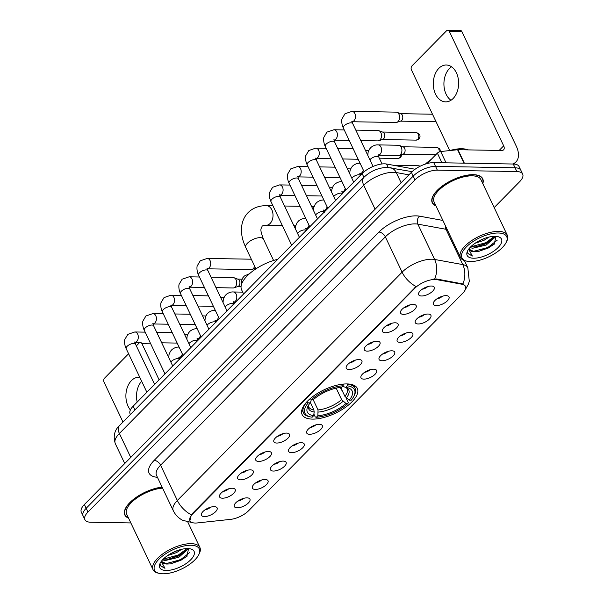 <?xml version="1.0" encoding="UTF-8"?>
<svg xmlns="http://www.w3.org/2000/svg" width="604" height="604" viewBox="0 0 604 604"><rect width="100%" height="100%" fill="white"/><g stroke="black" fill="none" stroke-linecap="round" stroke-linejoin="round"><path stroke-width="0.91" d="M312.411 419.108A30.532 13.001 154.6 0 0 344.529 407.987A30.532 13.001 154.6 0 0 357.311 388.417A30.532 13.001 154.6 0 0 347.043 383.933A30.532 13.001 154.6 0 0 314.926 395.046A30.532 13.001 154.6 0 0 302.143 414.616A30.532 13.001 154.6 0 0 312.411 419.108M265.118 479.478A8.645 3.677 -25.4 0 1 267.255 479.961A8.645 3.677 -25.4 0 1 265.33 485.608A8.645 3.677 -25.4 0 1 255.318 489.436A8.645 3.677 -25.4 0 1 252.283 487.073A8.645 3.677 -25.4 0 1 257.032 481.984A8.645 3.677 -25.4 0 1 265.118 479.478M255.96 482.671A5.187 2.205 154.6 0 0 261.524 480.029M283.216 461.094A8.645 3.677 -25.4 0 1 285.36 461.577A8.645 3.677 -25.4 0 1 283.427 467.224A8.645 3.677 -25.4 0 1 273.416 471.052A8.645 3.677 -25.4 0 1 270.381 468.689A8.645 3.677 -25.4 0 1 275.137 463.6A8.645 3.677 -25.4 0 1 283.216 461.094M274.057 464.287A5.187 2.205 154.6 0 0 279.622 461.645M301.313 442.709A8.645 3.677 -25.4 0 1 303.457 443.193A8.645 3.677 -25.4 0 1 301.524 448.84A8.645 3.677 -25.4 0 1 291.513 452.668A8.645 3.677 -25.4 0 1 288.478 450.305A8.645 3.677 -25.4 0 1 293.234 445.216A8.645 3.677 -25.4 0 1 301.313 442.709M292.155 445.903A5.187 2.205 154.6 0 0 297.719 443.261M319.41 424.325A8.645 3.677 -25.4 0 1 321.554 424.808A8.645 3.677 -25.4 0 1 319.622 430.456A8.645 3.677 -25.4 0 1 309.61 434.284A8.645 3.677 -25.4 0 1 306.575 431.92A8.645 3.677 -25.4 0 1 311.332 426.832A8.645 3.677 -25.4 0 1 319.41 424.325M310.252 427.519A5.187 2.205 154.6 0 0 315.817 424.876M373.702 369.172A8.645 3.677 -25.4 0 1 375.847 369.656A8.645 3.677 -25.4 0 1 373.914 375.303A8.645 3.677 -25.4 0 1 363.902 379.131A8.645 3.677 -25.4 0 1 360.867 376.768A8.645 3.677 -25.4 0 1 365.624 371.679A8.645 3.677 -25.4 0 1 373.702 369.172M364.544 372.374A5.187 2.205 154.6 0 0 370.116 369.724M391.8 350.796A8.645 3.677 -25.4 0 1 393.944 351.279A8.645 3.677 -25.4 0 1 392.011 356.919A8.645 3.677 -25.4 0 1 382 360.747A8.645 3.677 -25.4 0 1 378.965 358.383A8.645 3.677 -25.4 0 1 383.721 353.295A8.645 3.677 -25.4 0 1 391.8 350.796M382.642 353.989A5.187 2.205 154.6 0 0 388.213 351.339M409.897 332.411A8.645 3.677 -25.4 0 1 412.041 332.895A8.645 3.677 -25.4 0 1 410.108 338.534A8.645 3.677 -25.4 0 1 400.097 342.362A8.645 3.677 -25.4 0 1 397.062 340.007A8.645 3.677 -25.4 0 1 401.819 334.91A8.645 3.677 -25.4 0 1 409.897 332.411M400.739 335.605A5.187 2.205 154.6 0 0 406.311 332.955M427.994 314.027A8.645 3.677 -25.4 0 1 430.139 314.51A8.645 3.677 -25.4 0 1 428.206 320.158A8.645 3.677 -25.4 0 1 418.195 323.978A8.645 3.677 -25.4 0 1 415.159 321.622A8.645 3.677 -25.4 0 1 419.916 316.526A8.645 3.677 -25.4 0 1 427.994 314.027M418.836 317.221A5.187 2.205 154.6 0 0 424.408 314.578M446.092 295.643A8.645 3.677 -25.4 0 1 448.236 296.126A8.645 3.677 -25.4 0 1 446.311 301.774A8.645 3.677 -25.4 0 1 436.292 305.594A8.645 3.677 -25.4 0 1 433.264 303.238A8.645 3.677 -25.4 0 1 438.013 298.142A8.645 3.677 -25.4 0 1 446.092 295.643M436.934 298.837A5.187 2.205 154.6 0 0 442.506 296.194M247.021 497.862A8.645 3.677 -25.4 0 1 249.158 498.345A8.645 3.677 -25.4 0 1 247.232 503.993A8.645 3.677 -25.4 0 1 237.213 507.821A8.645 3.677 -25.4 0 1 234.186 505.457A8.645 3.677 -25.4 0 1 238.935 500.369A8.645 3.677 -25.4 0 1 247.021 497.862M237.855 501.056A5.187 2.205 154.6 0 0 243.427 498.413M232.291 488.251A8.645 3.677 -25.4 0 1 234.435 488.734A8.645 3.677 -25.4 0 1 232.502 494.382A8.645 3.677 -25.4 0 1 222.491 498.202A8.645 3.677 -25.4 0 1 219.456 495.846A8.645 3.677 -25.4 0 1 224.212 490.75A8.645 3.677 -25.4 0 1 232.291 488.251M223.133 491.445A5.187 2.205 154.6 0 0 228.697 488.802M250.388 469.867A8.645 3.677 -25.4 0 1 252.532 470.35A8.645 3.677 -25.4 0 1 250.6 475.997A8.645 3.677 -25.4 0 1 240.588 479.818A8.645 3.677 -25.4 0 1 237.553 477.462A8.645 3.677 -25.4 0 1 242.31 472.373A8.645 3.677 -25.4 0 1 250.388 469.867M241.23 473.06A5.187 2.205 154.6 0 0 246.802 470.418M268.486 451.482A8.645 3.677 -25.4 0 1 270.63 451.966A8.645 3.677 -25.4 0 1 268.697 457.613A8.645 3.677 -25.4 0 1 258.686 461.433A8.645 3.677 -25.4 0 1 255.651 459.078A8.645 3.677 -25.4 0 1 260.407 453.989A8.645 3.677 -25.4 0 1 268.486 451.482M259.327 454.676A5.187 2.205 154.6 0 0 264.899 452.034M286.583 433.098A8.645 3.677 -25.4 0 1 288.727 433.581A8.645 3.677 -25.4 0 1 286.794 439.229A8.645 3.677 -25.4 0 1 276.783 443.049A8.645 3.677 -25.4 0 1 273.748 440.694A8.645 3.677 -25.4 0 1 278.504 435.605A8.645 3.677 -25.4 0 1 286.583 433.098M277.425 436.292A5.187 2.205 154.6 0 0 282.997 433.649M358.98 359.561A8.645 3.677 -25.4 0 1 361.124 360.044A8.645 3.677 -25.4 0 1 359.191 365.692A8.645 3.677 -25.4 0 1 349.18 369.52A8.645 3.677 -25.4 0 1 346.145 367.156A8.645 3.677 -25.4 0 1 350.894 362.068A8.645 3.677 -25.4 0 1 358.98 359.561M349.822 362.755A5.187 2.205 154.6 0 0 355.386 360.112M377.077 341.177A8.645 3.677 -25.4 0 1 379.221 341.66A8.645 3.677 -25.4 0 1 377.289 347.308A8.645 3.677 -25.4 0 1 367.277 351.135A8.645 3.677 -25.4 0 1 364.242 348.772A8.645 3.677 -25.4 0 1 368.999 343.684A8.645 3.677 -25.4 0 1 377.077 341.177M367.919 344.371A5.187 2.205 154.6 0 0 373.483 341.728M395.175 322.793A8.645 3.677 -25.4 0 1 397.319 323.276A8.645 3.677 -25.4 0 1 395.386 328.923A8.645 3.677 -25.4 0 1 385.375 332.751A8.645 3.677 -25.4 0 1 382.34 330.388A8.645 3.677 -25.4 0 1 387.096 325.299A8.645 3.677 -25.4 0 1 395.175 322.793M386.016 325.986A5.187 2.205 154.6 0 0 391.581 323.344M413.272 304.408A8.645 3.677 -25.4 0 1 415.416 304.892A8.645 3.677 -25.4 0 1 413.483 310.539A8.645 3.677 -25.4 0 1 403.472 314.367A8.645 3.677 -25.4 0 1 400.437 312.004A8.645 3.677 -25.4 0 1 405.193 306.915A8.645 3.677 -25.4 0 1 413.272 304.408M404.114 307.602A5.187 2.205 154.6 0 0 409.678 304.96M431.369 286.024A8.645 3.677 -25.4 0 1 433.513 286.507A8.645 3.677 -25.4 0 1 431.581 292.155A8.645 3.677 -25.4 0 1 421.569 295.983A8.645 3.677 -25.4 0 1 418.534 293.619A8.645 3.677 -25.4 0 1 423.291 288.531A8.645 3.677 -25.4 0 1 431.369 286.024M422.211 289.218A5.187 2.205 154.6 0 0 427.775 286.575M214.194 506.635A8.645 3.677 -25.4 0 1 216.338 507.118A8.645 3.677 -25.4 0 1 214.405 512.766A8.645 3.677 -25.4 0 1 204.394 516.586A8.645 3.677 -25.4 0 1 201.358 514.231A8.645 3.677 -25.4 0 1 206.115 509.134A8.645 3.677 -25.4 0 1 214.194 506.635M205.035 509.829A5.187 2.205 154.6 0 0 210.6 507.186M197.282 522.943A15.553 6.621 -25.4 0 1 195.183 523.041A15.553 6.621 -25.4 0 1 189.95 520.754A15.553 6.621 -25.4 0 1 192.706 513.883L414.842 288.229A15.553 6.621 -25.4 0 1 436.798 279.644L462.068 284.257A15.553 6.621 -25.4 0 1 465.465 286.379A15.553 6.621 -25.4 0 1 462.717 293.25L248.637 510.705A15.553 6.621 -25.4 0 1 230.615 519.365L197.282 522.943M130.426 414.48L130.102 413.8A17.282 7.361 -25.4 0 1 133.159 406.167L362.151 173.559A17.282 7.361 -25.4 0 1 386.537 164.016L415.099 169.233M482.815 183.654A27.943 11.899 154.6 0 0 482.732 178.776A27.943 11.899 154.6 0 0 473.332 174.669A27.943 11.899 154.6 0 0 443.948 184.839A27.943 11.899 154.6 0 0 432.253 202.748A27.943 11.899 154.6 0 0 435.975 205.888M189.905 520.648L191.34 514.834L192.487 513.423L416.096 286.53A20.166 11.876 -135.4 0 1 402.105 272.178A23.043 9.815 -25.4 0 1 431.913 259.207A23.043 9.815 -25.4 0 1 434.623 259.456L462.777 264.597A23.043 9.815 -25.4 0 1 467.821 267.738L464.408 260.543M494.178 207.58L519.614 181.736A17.282 7.361 154.6 0 0 522.671 174.103L519.093 166.568A17.282 7.361 154.6 0 0 513.279 164.024L433.748 162.612L435.537 166.379A17.282 7.361 154.6 0 0 413.181 176.111L86.176 508.281A17.282 7.361 154.6 0 0 83.118 515.922A17.282 7.361 154.6 0 1 86.176 508.281L413.181 176.111A17.282 7.361 154.6 0 1 435.537 166.379L515.069 167.791L435.537 166.379L437.326 170.147A17.282 7.361 154.6 0 0 414.971 179.879L87.965 512.049A17.282 7.361 154.6 0 0 84.907 519.689A17.282 7.361 154.6 0 0 90.721 522.226L130.841 522.936M520.882 170.336A17.282 7.361 154.6 0 0 515.069 167.791A17.282 7.361 154.6 0 1 520.882 170.336M433.015 279.161L436.473 278.965L462.921 283.948A20.166 15.704 -79.6 0 0 462.777 264.597L446.009 229.286L417.855 224.137A23.043 9.815 154.6 0 0 415.144 223.888A23.043 9.815 154.6 0 0 385.337 236.866L160.581 465.171A23.043 9.815 154.6 0 0 156.504 475.348L156.474 475.288M162.091 487.118A27.943 11.899 154.6 0 0 134.654 498.451A27.943 11.899 154.6 0 0 124.847 515.008A27.943 11.899 154.6 0 0 128.569 518.149M522.671 174.103A17.282 7.361 154.6 0 0 516.858 171.559L437.326 170.147M433.748 162.612A17.282 7.361 154.6 0 0 411.392 172.344L84.386 504.514A17.282 7.361 154.6 0 0 81.329 512.154L84.907 519.689M137.191 402.075A18.437 12.669 91 0 1 141.646 381.23M139.796 377.334A18.437 12.669 -89 0 0 138.882 377.266A18.437 12.669 -89 0 0 131.4 380.633A18.437 12.669 -89 0 0 130.388 409.95M150.713 343.835L141.94 343.684A2.884 1.978 -89 0 0 140.362 342.46A2.884 1.978 -89 0 0 139.192 342.989L136.338 345.881M128.592 353.748L104.56 378.157A2.884 1.978 -89 0 0 104.047 382.173L122.982 422.045M141.94 343.684L159.101 379.818M190.97 545.261A24.772 10.547 154.6 0 0 160.558 557.658A24.772 10.547 154.6 0 0 159.305 573.392A24.772 10.547 154.6 0 0 162.869 573.8A24.772 10.547 154.6 0 0 198.792 554.638A24.772 10.547 154.6 0 0 190.97 545.261M198.792 554.638L199.365 553.468A25.927 11.038 154.6 0 0 199.894 547.466A25.927 11.038 154.6 0 0 191.174 543.653A25.927 11.038 154.6 0 0 163.903 553.098A25.927 11.038 154.6 0 0 153.054 569.708A25.927 11.038 154.6 0 0 158.037 573.09L159.305 573.392M162.582 488.145A25.927 11.038 154.6 0 0 136.398 498.315A25.927 11.038 154.6 0 0 126.666 514.14L153.054 569.708M162.159 487.262A27.656 11.778 154.6 0 0 134.903 498.436A27.656 11.778 154.6 0 0 125.103 514.887A27.656 11.778 154.6 0 0 128.425 517.847M181.728 549.285L176.557 552.592L167.625 555.552M177.81 550.425L171.136 553.4M187.504 548.575L187.331 549.791L178.792 557.303L165.277 560.504L162.529 559.893M186.779 548.591L184.19 552.139L178.233 556.125L168.901 559.145L163.276 559.115L178.331 555L186.674 548.885M161.842 560.686A14.405 6.131 154.6 0 0 162.106 561.916A14.405 6.131 154.6 0 0 166.953 564.038L162 561.66M166.138 570.478A19.011 8.094 154.6 0 0 189.452 560.988A19.011 8.094 154.6 0 0 190.479 548.9A19.011 8.094 154.6 0 0 187.701 548.583A19.011 8.094 154.6 0 0 160.113 563.321A19.011 8.094 154.6 0 0 166.138 570.478M166.953 564.038L171.023 563.872L186.832 556.473L188.576 548.621M160.188 564.491L160.513 565.82L164.952 568.296L161.26 561.441M164.952 568.296L160.422 565.616M189.845 552.411L180.573 559.704L165.451 563.811M187.3 556.035L180.853 560.293L170.215 563.977M184.809 551.543L178.61 555.589L168.025 559.259M175.666 551.241L173.023 552.418M324.575 211.732A9.792 6.727 -89 0 0 323.993 210.418M340.656 387.391L344.899 396.33L349.24 400.173A24.772 10.547 154.6 0 0 347.345 387.655A24.772 10.547 154.6 0 0 345.775 387.383L347.285 385.85L347.353 383.94M346.001 397.757L348.304 402.604L347.904 403.525A27.422 11.68 154.6 0 1 316.353 417.266L317.87 415.726A24.772 10.547 154.6 0 0 345.971 403.495L341.637 399.652L336.164 388.13M313.106 399.531L318.036 409.92L317.87 415.726M277.734 259.312A31.687 13.492 154.6 0 0 241.623 289.852L243.593 293.989M340.226 387.436L342.861 392.041M310.26 398.549L311.543 399.508A27.422 11.68 154.6 0 1 343.095 385.775L343.306 384.167A28.577 12.171 154.6 0 0 341.192 384.355M349.24 400.173L351.173 400.21A27.422 11.68 154.6 0 0 353.944 396.103L354.51 394.933A28.577 12.171 154.6 0 0 355.092 388.319A28.577 12.171 154.6 0 0 347.496 384.235M316.353 417.266L315.25 416.986L313.884 414.11M353.944 396.103A27.422 11.68 154.6 0 0 347.285 385.85M343.095 385.775L341.585 387.307A24.772 10.547 154.6 0 0 313.484 399.538L311.543 399.508M345.971 403.495L347.904 403.525M346.311 398.006A22.159 9.438 154.6 0 0 345.775 387.383L342.528 386.349M310.222 416.858A27.422 11.68 154.6 0 1 308.282 402.823L306.991 401.871A28.577 12.171 154.6 0 0 303.465 412.834A28.577 12.171 154.6 0 0 308.961 416.564L310.222 416.858A27.422 11.68 154.6 0 0 312.17 417.19L313.68 415.65L314.163 412.004L313.853 409.844L310.365 402.506M308.282 402.823L310.214 402.86A24.772 10.547 154.6 0 0 307.851 406.409A24.772 10.547 154.6 0 0 313.68 415.65M310.909 399.033L311.113 400.754L310.214 402.86M211.038 277.198L233.257 277.591A5.187 3.564 91 0 1 234.095 277.757A5.187 3.564 91 0 1 236.104 279.795A5.187 3.564 91 0 1 235.175 287.013A5.187 3.564 91 0 1 233.914 287.829A5.187 3.564 91 0 1 233.076 287.965L216.006 287.663M234.095 277.757L238.021 279.229A3.745 2.575 91 0 1 239.471 280.694A3.745 2.575 91 0 1 238.806 285.911A3.745 2.575 91 0 1 237.893 286.5L233.914 287.829M254.601 266.137A5.187 3.564 91 0 1 253.272 268.637A5.187 3.564 91 0 1 252.019 269.444A5.187 3.564 91 0 1 251.173 269.58L207.338 268.803M355.816 130.132L378.044 130.524A5.187 3.564 91 0 1 378.882 130.683A5.187 3.564 91 0 1 380.89 132.721A5.187 3.564 91 0 1 379.961 139.947A5.187 3.564 91 0 1 378.7 140.762A5.187 3.564 91 0 1 377.855 140.891L360.784 140.589M378.882 130.683L382.808 132.155A3.745 2.575 91 0 1 384.257 133.627A3.745 2.575 91 0 1 383.585 138.845A3.745 2.575 91 0 1 382.679 139.433L378.7 140.762M364.114 171.778L343.344 128.033C341.162 123.563 341.743 119.079 342.015 118.814L345.012 113.748L352.019 111.355L396.141 112.14A5.187 3.564 91 0 1 396.979 112.299A5.187 3.564 91 0 1 398.987 114.337A5.187 3.564 91 0 1 398.059 121.563A5.187 3.564 91 0 1 396.798 122.378A5.187 3.564 91 0 1 395.952 122.506L352.117 121.729M396.979 112.299L400.905 113.771A3.745 2.575 91 0 1 402.355 115.243A3.745 2.575 91 0 1 401.683 120.46A3.745 2.575 91 0 1 400.777 121.049L396.798 122.378M401.298 147.452A5.187 3.564 91 0 1 400.369 154.677A5.187 3.564 91 0 1 399.108 155.492A5.187 3.564 91 0 1 398.262 155.621L378.202 155.266A5.187 3.564 91 0 0 379.841 154.496A5.187 3.564 91 0 0 380.029 154.314A5.187 3.564 91 0 0 381.434 148.539A5.187 3.564 91 0 0 378.104 144.892L398.451 145.254A5.187 3.564 91 0 1 399.289 145.413A5.187 3.564 91 0 1 401.298 147.452M399.289 145.413L403.215 146.885A3.745 2.575 91 0 1 404.665 148.357A3.745 2.575 91 0 1 403.993 153.575A3.745 2.575 91 0 1 403.087 154.163L399.108 155.492M450.977 100.272A18.437 12.669 91 0 1 449.429 68.562A18.437 12.669 91 0 1 451.573 66.802M438.806 68.373A18.437 12.669 -89 0 0 433.815 88.909A18.437 12.669 -89 0 0 445.631 101.872A18.437 12.669 -89 0 0 453.113 98.512A18.437 12.669 -89 0 0 458.111 77.976A18.437 12.669 -89 0 0 446.288 65.013A18.437 12.669 -89 0 0 438.806 68.373M441.932 162.755L437.364 153.144L427.104 163.563M512.577 164.009A23.043 13.567 44.6 0 0 515.922 161.947A23.043 13.567 44.6 0 0 516.239 146.077L461.901 31.642L449.346 31.423L503.683 145.851A5.761 3.39 -135.4 0 1 503.6 149.822A5.761 3.39 -135.4 0 1 501.735 150.487L457.968 149.709L464.348 163.155M449.346 31.423A2.884 1.978 -89 0 0 447.76 30.2L460.324 30.426A2.884 1.978 91 0 1 461.901 31.642M447.76 30.2A2.884 1.978 -89 0 0 446.598 30.729L411.966 65.904A2.884 1.978 -89 0 0 411.452 69.913L449.746 150.57M437.364 153.144A2.884 1.223 -25.4 0 1 440.701 151.536L457.575 149.732A2.884 1.223 -25.4 0 1 457.968 149.709M498.368 233.001A24.772 10.547 154.6 0 0 467.964 245.398A24.772 10.547 154.6 0 0 466.703 261.132A24.772 10.547 154.6 0 0 470.274 261.54A24.772 10.547 154.6 0 0 506.197 242.378A24.772 10.547 154.6 0 0 498.368 233.001M506.197 242.378L506.771 241.207A25.927 11.038 154.6 0 0 507.3 235.213A25.927 11.038 154.6 0 0 498.579 231.4A25.927 11.038 154.6 0 0 471.309 240.837A25.927 11.038 154.6 0 0 460.459 257.447A25.927 11.038 154.6 0 0 465.442 260.837L466.703 261.132M507.3 235.213L480.912 179.645A25.927 11.038 154.6 0 0 472.192 175.832A25.927 11.038 154.6 0 0 444.921 185.269A25.927 11.038 154.6 0 0 434.072 201.879L460.459 257.447M482.671 183.344A27.656 11.778 154.6 0 0 482.475 178.897A27.656 11.778 154.6 0 0 473.174 174.835A27.656 11.778 154.6 0 0 444.091 184.9A27.656 11.778 154.6 0 0 432.509 202.627A27.656 11.778 154.6 0 0 435.831 205.587M467.964 149.89A28.803 12.269 154.6 0 0 461.75 148.743A28.803 12.269 154.6 0 0 449.852 150.555M431.196 159.411A28.803 12.269 154.6 0 0 425.39 164.077M489.134 237.032L483.963 240.332L475.031 243.291M485.216 238.165L478.542 241.139M494.91 236.315L494.736 237.531L486.197 245.043L472.683 248.244L469.935 247.632M494.185 236.33L491.588 239.886L485.639 243.865L476.307 246.885L470.675 246.855M469.248 248.425A14.405 6.131 154.6 0 0 469.512 249.656A14.405 6.131 154.6 0 0 474.359 251.777L469.406 249.399M473.544 258.225A19.011 8.094 154.6 0 0 496.858 248.727A19.011 8.094 154.6 0 0 497.877 236.64A19.011 8.094 154.6 0 0 495.106 236.323A19.011 8.094 154.6 0 0 467.519 251.06A19.011 8.094 154.6 0 0 473.544 258.225M474.359 251.777L478.428 251.611L494.238 244.212L495.975 236.36M467.594 252.23L467.919 253.559L472.351 256.036L468.659 249.18M472.351 256.036L467.828 253.355M497.251 240.15L487.972 247.444L472.856 251.558M494.08 236.625L485.737 242.74L470.69 246.847M494.699 243.774L488.251 248.033L477.613 251.717M492.207 239.282L486.016 243.329L475.424 246.998M483.064 238.98L480.429 240.158M462.068 284.257L461.743 283.578M436.798 279.644L436.473 278.965M414.842 288.229L414.623 287.768M192.706 513.883L192.487 513.423M134.934 409.905L133.159 406.167M388.168 167.436L386.537 164.016M408.923 174.85L396.254 172.54A23.043 9.815 154.6 0 0 393.551 172.283A23.043 9.815 154.6 0 0 363.736 185.262A11.521 6.787 -135.4 0 1 363.895 177.327L362.151 173.559M157.425 477.288A28.803 12.269 -25.4 0 1 154.156 460.384L378.912 232.079A5.761 3.39 -135.4 0 1 385.337 236.866L402.105 272.178L177.35 500.482A20.166 11.876 44.6 0 0 191.34 514.834M378.912 232.079A28.803 12.269 -25.4 0 1 416.179 215.862A28.803 12.269 -25.4 0 1 419.561 216.172L442.883 220.437M434.721 278.912A20.166 15.704 -79.6 0 0 434.623 259.456L417.855 224.137A5.761 4.485 100.4 0 1 419.561 216.172M192.306 522.603L182.793 520.354C178.55 518.202 175.379 514.97 173.273 510.667A23.043 9.815 -25.4 0 1 177.35 500.482L160.581 465.171A5.761 3.39 -135.4 0 0 154.156 460.384M414.971 179.879L411.392 172.344M87.965 512.049L84.386 504.514M516.858 171.559L513.279 164.024M447.217 229.565A23.043 9.815 154.6 0 0 446.009 229.286A5.761 4.485 100.4 0 1 445.45 225.851M375.107 209.203L363.736 185.262L119.381 433.476A23.043 9.815 154.6 0 0 115.311 443.653C113.008 436.262 114.42 430.222 119.539 425.541L363.895 177.327C370.554 171.03 378.331 167.723 387.217 167.399L412.087 171.664M130.751 457.417L119.381 433.476A11.521 6.787 -135.4 0 1 119.539 425.541M401.124 182.778L396.254 172.54A11.521 8.977 -79.6 0 0 390.441 167.708M255.9 268.871L245.752 247.497A9.792 4.168 -25.4 0 1 247.481 243.17A9.792 4.168 -25.4 0 1 260.15 237.651A9.792 4.168 -25.4 0 1 263.442 239.093C259.305 228.138 261.275 229.18 262.053 226.357C262.332 225.768 263.691 225.405 266.122 225.277L282.347 225.564M245.752 247.497L243.812 242.831C241.676 236.911 240.996 231.204 241.759 225.7C242.529 220.573 244.635 216.209 248.101 212.616C252.925 207.889 259.048 205.587 266.47 205.692A9.792 6.727 91 0 1 272.751 212.585A9.792 6.727 91 0 1 270.094 223.488A9.792 6.727 91 0 1 266.122 225.277M344.899 396.33A21.314 9.075 154.6 0 0 347.179 388.576L345.624 387.345M318.036 409.92A21.314 9.075 154.6 0 0 341.637 399.652M318.346 412.071A22.159 9.438 154.6 0 0 343.042 401.328M308.629 405.02A22.159 9.438 154.6 0 0 314.163 412.004M308.674 404.944L308.667 406.862A21.314 9.075 154.6 0 0 313.853 409.844M146.87 392.238L126.168 348.644A5.187 2.205 -25.4 0 1 127.278 346.16A5.187 2.205 -25.4 0 1 133.794 343.427A5.187 2.205 -25.4 0 1 135.538 344.189L134.934 341.773L134.639 342.181M126.168 348.644C123.986 344.174 124.567 339.69 124.839 339.418L127.837 334.352L134.843 331.966A5.187 3.564 91 0 1 138.173 335.613A5.187 3.564 91 0 1 136.768 341.388A5.187 3.564 91 0 1 136.579 341.562A5.187 3.564 91 0 1 134.941 342.317M164.968 373.853L144.265 330.26A5.187 2.205 -25.4 0 1 145.375 327.776A5.187 2.205 -25.4 0 1 151.891 325.043A5.187 2.205 -25.4 0 1 153.635 325.805L153.038 323.389L152.737 323.797M144.265 330.26C142.083 325.79 142.665 321.305 142.937 321.034L145.934 315.968L152.94 313.582A5.187 3.564 91 0 1 156.27 317.228A5.187 3.564 91 0 1 154.866 323.004A5.187 3.564 91 0 1 154.677 323.178A5.187 3.564 91 0 1 153.038 323.94M183.065 355.469L162.363 311.875A5.187 2.205 -25.4 0 1 163.473 309.391A5.187 2.205 -25.4 0 1 169.988 306.666A5.187 2.205 -25.4 0 1 171.732 307.428L171.136 305.005L170.841 305.413M162.363 311.875C160.181 307.406 160.762 302.921 161.034 302.649L164.031 297.591L171.038 295.197A5.187 3.564 91 0 1 174.367 298.844A5.187 3.564 91 0 1 172.963 304.62A5.187 3.564 91 0 1 172.774 304.793A5.187 3.564 91 0 1 171.136 305.556M201.162 337.085L180.46 293.491A5.187 2.205 -25.4 0 1 181.57 291.015A5.187 2.205 -25.4 0 1 188.086 288.282A5.187 2.205 -25.4 0 1 189.83 289.044L189.233 286.621L188.939 287.028M180.46 293.491C178.278 289.022 178.859 284.537 179.131 284.265L182.136 279.207L189.135 276.813A5.187 3.564 91 0 1 192.465 280.46A5.187 3.564 91 0 1 191.06 286.236A5.187 3.564 91 0 1 190.872 286.409A5.187 3.564 91 0 1 189.233 287.172M219.267 318.708L198.565 275.107A5.187 2.205 -25.4 0 1 199.667 272.631A5.187 2.205 -25.4 0 1 206.183 269.897A5.187 2.205 -25.4 0 1 207.927 270.66L207.331 268.236L207.036 268.644M198.565 275.107C196.376 270.637 196.957 266.153 197.229 265.881L200.234 260.822L207.24 258.429A5.187 3.564 91 0 1 210.562 262.076A5.187 3.564 91 0 1 209.158 267.851A5.187 3.564 91 0 1 208.969 268.033A5.187 3.564 91 0 1 207.331 268.788M291.656 245.171L270.954 201.57A5.187 2.205 -25.4 0 1 272.064 199.094A5.187 2.205 -25.4 0 1 278.58 196.36A5.187 2.205 -25.4 0 1 280.324 197.123L279.72 194.699L279.425 195.115M270.954 201.57C268.765 197.1 269.346 192.616 269.618 192.351L272.623 187.285L279.629 184.892A5.187 3.564 91 0 1 282.951 188.539A5.187 3.564 91 0 1 281.547 194.314A5.187 3.564 91 0 1 281.358 194.496A5.187 3.564 91 0 1 279.728 195.251M309.754 226.787L289.052 183.186A5.187 2.205 -25.4 0 1 290.162 180.709A5.187 2.205 -25.4 0 1 296.677 177.976A5.187 2.205 -25.4 0 1 298.421 178.739L297.817 176.315L297.523 176.73M289.052 183.186C286.87 178.716 287.451 174.231 287.723 173.967L290.72 168.901L297.727 166.508A5.187 3.564 91 0 1 301.049 170.154A5.187 3.564 91 0 1 299.644 175.93A5.187 3.564 91 0 1 299.456 176.111A5.187 3.564 91 0 1 297.825 176.866M399.561 157.833A3.745 2.575 91 0 1 398.044 158.512L400.777 157.395A3.745 2.205 -135.4 0 1 399.561 157.833A3.745 2.575 91 0 0 400.679 154.964M327.851 208.403L307.149 164.801A5.187 2.205 -25.4 0 1 308.259 162.325A5.187 2.205 -25.4 0 1 314.775 159.592A5.187 2.205 -25.4 0 1 316.519 160.354L315.915 157.931L315.62 158.346M307.149 164.801C304.967 160.332 305.548 155.847 305.82 155.583L308.818 150.517L315.824 148.123A5.187 3.564 91 0 1 319.146 151.77A5.187 3.564 91 0 1 317.742 157.546A5.187 3.564 91 0 1 317.553 157.727A5.187 3.564 91 0 1 315.922 158.482M417.658 139.448A3.745 2.575 91 0 1 416.141 140.128L418.874 139.011A3.745 2.205 -135.4 0 1 417.658 139.448A3.745 2.575 91 0 0 418.678 135.281A3.745 2.575 91 0 0 416.277 132.646L382.506 132.042M345.949 190.018L325.246 146.417A5.187 2.205 -25.4 0 1 326.356 143.941A5.187 2.205 -25.4 0 1 332.872 141.208A5.187 2.205 -25.4 0 1 334.616 141.97L334.012 139.547L333.718 139.962M325.246 146.417C323.065 141.948 323.646 137.463 323.918 137.199L326.915 132.133L333.921 129.739A5.187 3.564 91 0 1 337.251 133.386A5.187 3.564 91 0 1 335.847 139.162A5.187 3.564 91 0 1 335.658 139.343A5.187 3.564 91 0 1 334.02 140.098M435.748 121.079A3.745 2.575 91 0 1 434.238 121.744L435.899 121.396M343.344 128.033A5.187 2.205 -25.4 0 1 344.454 125.557A5.187 2.205 -25.4 0 1 350.969 122.823A5.187 2.205 -25.4 0 1 352.713 123.586L352.117 121.162L351.815 121.578M352.019 111.355A5.187 3.564 91 0 1 355.348 115.002A5.187 3.564 91 0 1 353.944 120.777A5.187 3.564 91 0 1 353.755 120.959A5.187 3.564 91 0 1 352.117 121.714M170.826 362.007A5.187 2.205 -25.4 0 1 171.46 361.313A5.187 2.205 -25.4 0 1 177.976 358.58A5.187 2.205 -25.4 0 1 179.524 359.07M182.31 353.884A5.187 3.564 91 0 1 180.951 356.534A5.187 3.564 91 0 1 180.762 356.715A5.187 3.564 91 0 1 179.124 357.47M179.026 347.111A5.187 3.564 91 0 1 179.101 347.119L179.026 347.111C176.753 346.93 174.413 347.723 172.019 349.505L170.396 351.362L169.022 354.571L168.743 357.621M188.924 343.623A5.187 2.205 -25.4 0 1 189.558 342.929A5.187 2.205 -25.4 0 1 196.073 340.195A5.187 2.205 -25.4 0 1 197.621 340.686M200.415 335.499A5.187 3.564 91 0 1 199.048 338.157A5.187 3.564 91 0 1 198.859 338.331A5.187 3.564 91 0 1 197.221 339.086M197.123 328.735A5.187 3.564 91 0 1 197.198 328.735L197.123 328.735C194.85 328.546 192.517 329.346 190.117 331.12L188.493 332.978L187.119 336.186L186.84 339.237M207.021 325.239A5.187 2.205 -25.4 0 1 207.655 324.544A5.187 2.205 -25.4 0 1 214.171 321.811A5.187 2.205 -25.4 0 1 215.719 322.302M218.512 317.115A5.187 3.564 91 0 1 217.146 319.773A5.187 3.564 91 0 1 216.957 319.946A5.187 3.564 91 0 1 215.318 320.701M215.22 310.35A5.187 3.564 91 0 1 215.296 310.35L215.22 310.35C212.948 310.162 210.615 310.962 208.221 312.736L206.591 314.593L205.217 317.802L204.937 320.852M225.118 306.855A5.187 2.205 -25.4 0 1 225.753 306.16A5.187 2.205 -25.4 0 1 232.268 303.427A5.187 2.205 -25.4 0 1 233.816 303.918M242.71 292.132L233.325 291.966A5.187 3.564 91 0 1 236.647 295.613A5.187 3.564 91 0 1 235.243 301.388A5.187 3.564 91 0 1 235.054 301.562A5.187 3.564 91 0 1 233.416 302.325L235.341 302.37M297.508 233.325A5.187 2.205 -25.4 0 1 298.149 232.631A5.187 2.205 -25.4 0 1 304.665 229.898A5.187 2.205 -25.4 0 1 306.213 230.381M308.999 225.194A5.187 3.564 91 0 1 307.632 227.851A5.187 3.564 91 0 1 307.444 228.033A5.187 3.564 91 0 1 305.813 228.788L307.738 228.833M305.715 218.429A5.187 3.564 91 0 1 305.79 218.429L305.715 218.429C303.434 218.24 301.102 219.041 298.708 220.822L297.085 222.672L295.703 225.881L295.424 228.931M315.605 214.941A5.187 2.205 -25.4 0 1 316.247 214.246A5.187 2.205 -25.4 0 1 322.762 211.513A5.187 2.205 -25.4 0 1 324.31 211.996M327.096 206.81A5.187 3.564 91 0 1 325.73 209.467A5.187 3.564 91 0 1 325.541 209.648A5.187 3.564 91 0 1 323.91 210.403L325.835 210.449M323.812 200.045A5.187 3.564 91 0 1 323.887 200.045L323.812 200.045C321.532 199.856 319.199 200.656 316.806 202.438L315.182 204.288L313.808 207.497L313.521 210.547M333.71 196.557A5.187 2.205 -25.4 0 1 334.344 195.862A5.187 2.205 -25.4 0 1 340.86 193.129A5.187 2.205 -25.4 0 1 342.408 193.62M345.194 188.425A5.187 3.564 91 0 1 343.827 191.083A5.187 3.564 91 0 1 343.638 191.264A5.187 3.564 91 0 1 342.007 192.019L343.933 192.064M341.909 181.661A5.187 3.564 91 0 1 341.985 181.661L341.909 181.661C339.637 181.472 337.296 182.272 334.903 184.054L333.28 185.904L331.906 189.112L331.626 192.163M351.807 178.172A5.187 2.205 -25.4 0 1 352.442 177.478A5.187 2.205 -25.4 0 1 358.957 174.745A5.187 2.205 -25.4 0 1 360.505 175.236M363.291 170.049A5.187 3.564 91 0 1 361.932 172.699A5.187 3.564 91 0 1 361.743 172.88A5.187 3.564 91 0 1 360.105 173.635L362.03 173.688M360.007 163.276A5.187 3.564 91 0 1 360.082 163.276L360.007 163.276C357.734 163.088 355.394 163.888 353 165.67L351.377 167.519L350.003 170.736L349.724 173.786M393.634 165.315L418.58 165.753A3.745 2.575 91 0 1 419.931 166.342M369.905 159.788A5.187 2.205 -25.4 0 1 370.539 159.094A5.187 2.205 -25.4 0 1 377.055 156.361A5.187 2.205 -25.4 0 1 378.799 157.123L382.045 163.956M402.921 146.772L436.684 147.376A3.745 2.575 91 0 1 439.108 151.989M503.683 145.851L499.161 150.441M463.947 163.148L457.575 149.732M440.701 151.536L446.062 162.831M465.246 289.777L468.41 284.197L469.3 281.268L467.821 267.738M173.273 510.667L156.504 475.348M115.311 443.653L124.741 463.525M140.362 342.46L134.941 342.34M124.371 513.347L125.103 514.887M187.852 522.12L199.894 547.466M266.47 205.692L272.963 205.805M284.544 206.009L300.022 206.289M311.596 206.493L314.08 206.538M353.574 385.118L355.092 388.319M301.947 409.633L303.465 412.834M293.922 225.768L295.726 225.805M273.589 260.467L263.442 239.093M134.843 331.966L145.164 332.147M156.746 332.351L172.223 332.623M187.738 334.344L184.484 334.284M154.616 384.37L135.538 344.189M161.706 342.808L177.183 343.087M152.94 313.582L163.261 313.763M174.843 313.967L190.32 314.239M205.836 315.96L202.582 315.9M172.714 365.986L153.635 325.805M153.038 323.955L168.229 324.22M179.803 324.431L195.281 324.703M171.038 295.197L181.359 295.379M192.94 295.582L208.418 295.862M223.933 297.576L220.687 297.515M190.811 347.602L171.732 307.428M171.136 305.571L186.326 305.835M197.908 306.047L213.386 306.319M189.135 276.813L199.456 276.994M242.03 279.191L237.727 279.116M208.909 329.225L189.83 289.044M189.233 287.187L204.424 287.451M241.064 286.666L237.591 286.606M207.24 258.429L251.309 259.207M255.605 268.252L252.019 269.444M227.006 310.841L207.927 270.66M279.629 184.892L289.95 185.073M301.524 185.277L317.002 185.556M332.525 187.27L329.271 187.217M299.403 237.304L280.324 197.123M279.728 195.266L294.918 195.537M306.492 195.741L321.97 196.013M297.727 166.508L308.048 166.689M319.622 166.9L335.099 167.172M350.622 168.886L347.368 168.833M317.5 218.92L298.421 178.739M297.825 176.881L313.015 177.153M324.59 177.357L340.067 177.629M315.824 148.123L326.145 148.305M337.719 148.516L353.197 148.788M368.719 150.502L365.465 150.449M335.598 200.536L316.519 160.354M315.922 158.497L331.113 158.769M342.687 158.973L358.164 159.245M398.044 158.512L379.304 158.18M401.849 154.571L400.777 157.395M333.921 129.739L344.242 129.92M353.695 182.151L334.616 141.97M334.02 140.113L349.21 140.385M416.141 140.128L382.377 139.532M416.277 132.646C418.927 133.612 420.142 134.715 419.923 135.953C420.21 136.459 419.863 137.478 418.874 139.011M432.494 114.224L400.611 113.658M373.068 166.455L352.713 123.586M434.238 121.744L400.475 121.147M178.822 357.334L179.124 356.926L179.72 359.342M179.124 357.485L181.049 357.523M196.919 338.95L197.221 338.542L197.818 340.958M197.221 339.108L199.146 339.138M215.024 320.565L215.318 320.158L215.915 322.574M215.318 320.724L217.244 320.754M233.325 291.966C231.045 291.777 228.712 292.578 226.319 294.352L224.688 296.209L223.314 299.418L223.035 302.468M233.121 302.181L233.416 301.774L234.012 304.19M249.512 273.695L244.416 275.975L242.785 277.825L241.411 281.034L241.245 285.375M305.511 228.644L305.805 228.237L306.409 230.66M323.608 210.26L323.903 209.852L324.507 212.276M341.705 191.883L342 191.468L342.604 193.892M359.803 173.499L360.097 173.084L360.701 175.507M418.58 165.753L420.248 166.183M378.104 144.892C375.831 144.703 373.491 145.504 371.098 147.285L369.474 149.135L368.1 152.351L367.821 155.402M377.9 155.115L378.202 154.7L378.799 157.123M435.688 154.843L402.785 154.262M436.684 147.376L439.161 148.365L440.074 149.679L440.331 151.596M515.922 161.947L513.853 164.046M431.777 201.087L432.509 202.627M481.743 177.365L482.475 178.897"/></g></svg>
